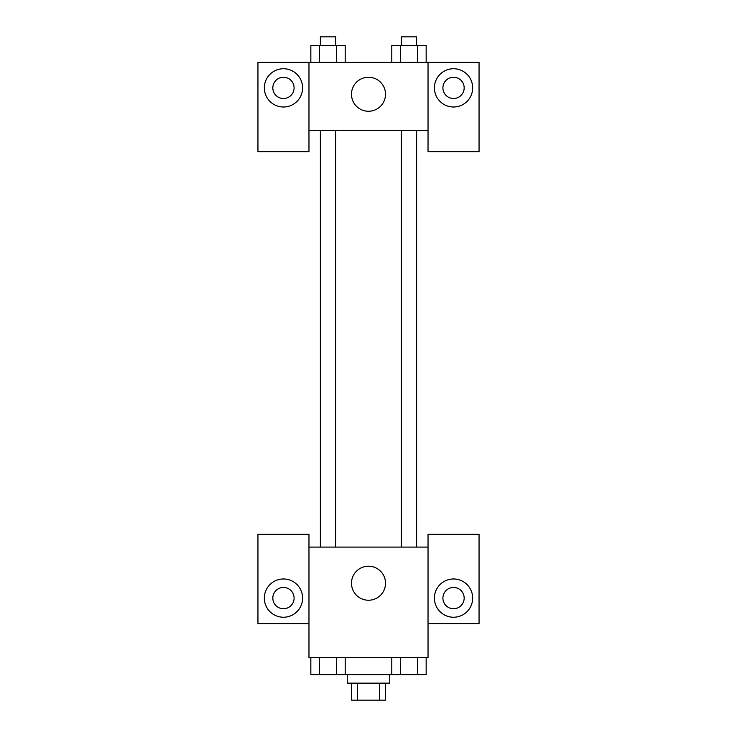 <?xml version="1.0" encoding="UTF-8"?>
<svg xmlns="http://www.w3.org/2000/svg" width="737" height="737" viewBox="0 0 737 737"><rect width="100%" height="100%" fill="white"/><g stroke="black" fill="none" stroke-linecap="round" stroke-linejoin="round"><path stroke-width="1.11" d="M379.408 683.144L379.408 700.15L351.494 700.15L351.494 683.144M379.408 700.15L385.506 700.15L385.506 683.144M389.762 674.641L389.762 683.144L347.238 683.144L347.238 674.641M357.592 683.144L357.592 700.15M345.202 657.634L345.202 674.641L426.161 674.641L426.161 657.634M428.031 623.613L479.05 623.613L479.05 534.325L428.031 534.325L428.031 657.634L308.969 657.634L308.969 534.325L257.95 534.325L257.95 623.613L308.969 623.613M283.459 617.237A19.134 19.134 0 0 1 266.895 588.541A19.134 19.134 0 0 1 300.033 588.541A19.134 19.134 0 0 1 283.459 617.237M272.828 598.103A10.631 10.631 0 0 1 283.459 587.472A10.631 10.631 0 0 1 294.091 598.103A10.631 10.631 0 0 1 283.459 608.734A10.631 10.631 0 0 1 272.828 598.103M351.494 583.225A17.006 17.006 0 0 1 377.003 568.494A17.006 17.006 0 0 1 377.003 597.956A17.006 17.006 0 0 1 351.494 583.225M428.031 547.084L308.969 547.084M453.541 617.237A19.134 19.134 0 0 1 436.967 588.541A19.134 19.134 0 0 1 470.105 588.541A19.134 19.134 0 0 1 453.541 617.237M442.909 598.103A10.631 10.631 0 0 1 453.541 587.472A10.631 10.631 0 0 1 464.172 598.103A10.631 10.631 0 0 1 453.541 608.734A10.631 10.631 0 0 1 442.909 598.103M416.635 547.084L416.635 130.394M335.676 130.394L335.676 547.084M428.031 130.394L428.031 151.656L479.05 151.656L479.05 62.359L428.031 62.359L428.031 130.394L308.969 130.394L308.969 151.656L257.95 151.656L257.95 62.359L308.969 62.359L308.969 130.394M294.091 87.869A10.631 10.631 0 0 1 283.459 98.5A10.631 10.631 0 0 1 272.828 87.869A10.631 10.631 0 0 1 283.459 77.247A10.631 10.631 0 0 1 294.091 87.869M283.459 107.003A19.134 19.134 0 0 1 266.895 78.306A19.134 19.134 0 0 1 300.033 78.306A19.134 19.134 0 0 1 283.459 107.003M464.172 87.869A10.631 10.631 0 0 1 448.225 97.081A10.631 10.631 0 0 1 448.225 78.666A10.631 10.631 0 0 1 464.172 87.869M453.541 107.003A19.134 19.134 0 0 1 436.967 78.306A19.134 19.134 0 0 1 470.105 78.306A19.134 19.134 0 0 1 453.541 107.003M428.031 62.359L308.969 62.359M351.494 94.253A17.006 17.006 0 0 1 377.003 79.522A17.006 17.006 0 0 1 377.003 108.984A17.006 17.006 0 0 1 351.494 94.253M426.161 62.359L426.161 45.353L391.798 45.353L391.798 62.359M417.566 45.353L417.566 62.359M400.384 45.353L400.384 62.359M401.324 45.353L401.324 36.85L416.635 36.85L416.635 45.353M345.202 62.359L345.202 45.353L310.839 45.353L310.839 62.359M336.616 45.353L336.616 62.359M319.434 45.353L319.434 62.359M320.365 45.353L320.365 36.85L335.676 36.85L335.676 45.353M391.798 657.634L391.798 674.641M417.566 657.634L417.566 674.641M400.384 657.634L400.384 674.641M416.635 674.641L401.324 674.641M345.202 674.641L310.839 674.641L310.839 657.634M336.616 657.634L336.616 674.641M319.434 657.634L319.434 674.641M335.676 674.641L320.365 674.641M401.324 547.084L401.324 130.394M320.365 130.394L320.365 547.084"/></g></svg>
